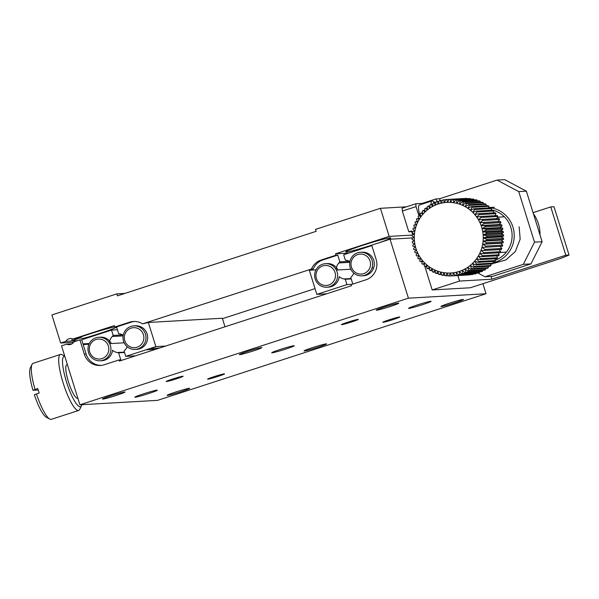 <?xml version="1.0" encoding="UTF-8"?>
<svg xmlns="http://www.w3.org/2000/svg" width="599" height="599" viewBox="0 0 599 599"><rect width="100%" height="100%" fill="white"/><g stroke="black" fill="none" stroke-linecap="round" stroke-linejoin="round"><path stroke-width="0.9" d="M462.735 273.488A38.299 37.355 86.7 0 1 461.694 273.878L459.261 271.414A35.348 34.487 86.7 0 1 456.273 272.231A35.348 34.487 86.7 0 1 453.226 272.777A35.348 34.487 86.7 0 1 450.141 273.039A35.348 34.487 86.7 0 1 447.049 273.009A35.348 34.487 86.7 0 1 443.971 272.702A35.348 34.487 86.7 0 1 440.924 272.111A35.348 34.487 86.7 0 1 437.944 271.242A35.348 34.487 86.7 0 1 435.054 270.112A35.348 34.487 86.7 0 1 432.276 268.711A35.348 34.487 86.7 0 1 429.625 267.064A35.348 34.487 86.7 0 1 427.132 265.177A35.348 34.487 86.7 0 1 424.811 263.073A35.348 34.487 86.7 0 1 422.684 260.767A35.348 34.487 86.7 0 1 420.768 258.266A35.348 34.487 86.7 0 1 419.075 255.608A35.348 34.487 86.7 0 1 417.623 252.8A35.348 34.487 86.7 0 1 416.417 249.88A35.348 34.487 86.7 0 1 415.474 246.855A35.348 34.487 86.7 0 1 414.8 243.756A35.348 34.487 86.7 0 1 414.403 240.611A35.348 34.487 86.7 0 1 414.276 237.444A35.348 34.487 86.7 0 1 414.433 234.276A35.348 34.487 86.7 0 1 414.86 231.132A35.348 34.487 86.7 0 1 415.564 228.047A35.348 34.487 86.7 0 1 416.537 225.037A35.348 34.487 86.7 0 1 417.765 222.132A35.348 34.487 86.7 0 1 419.248 219.354A35.348 34.487 86.7 0 1 420.962 216.718A35.348 34.487 86.7 0 1 422.901 214.255A35.348 34.487 86.7 0 1 425.058 211.979A35.348 34.487 86.7 0 1 427.394 209.912A35.348 34.487 86.7 0 1 429.91 208.063A35.348 34.487 86.7 0 1 432.568 206.46A35.348 34.487 86.7 0 1 435.368 205.105A35.348 34.487 86.7 0 1 438.266 204.012A35.348 34.487 86.7 0 1 441.253 203.196A35.348 34.487 86.7 0 1 444.301 202.649A35.348 34.487 86.7 0 1 447.386 202.387A35.348 34.487 86.7 0 1 450.478 202.417A35.348 34.487 86.7 0 1 453.563 202.724A35.348 34.487 86.7 0 1 456.603 203.316A35.348 34.487 86.7 0 1 459.583 204.184A35.348 34.487 86.7 0 1 462.473 205.322A35.348 34.487 86.7 0 1 465.258 206.715A35.348 34.487 86.7 0 1 467.901 208.362A35.348 34.487 86.7 0 1 470.402 210.249A35.348 34.487 86.7 0 1 472.723 212.353A35.348 34.487 86.7 0 1 474.85 214.667A35.348 34.487 86.7 0 1 476.767 217.16A35.348 34.487 86.7 0 1 478.459 219.818A35.348 34.487 86.7 0 1 479.911 222.626A35.348 34.487 86.7 0 1 481.109 225.546A35.348 34.487 86.7 0 1 482.053 228.571A35.348 34.487 86.7 0 1 482.727 231.671A35.348 34.487 86.7 0 1 483.131 234.815A35.348 34.487 86.7 0 1 483.251 237.99A35.348 34.487 86.7 0 1 483.101 241.157A35.348 34.487 86.7 0 1 482.667 244.295A35.348 34.487 86.7 0 1 481.963 247.38A35.348 34.487 86.7 0 1 480.997 250.389A35.348 34.487 86.7 0 1 479.762 253.295A35.348 34.487 86.7 0 1 478.287 256.08A35.348 34.487 86.7 0 1 476.564 258.708A35.348 34.487 86.7 0 1 474.625 261.171A35.348 34.487 86.7 0 1 472.476 263.448A35.348 34.487 86.7 0 1 470.133 265.522A35.348 34.487 86.7 0 1 467.624 267.364A35.348 34.487 86.7 0 1 464.959 268.966A35.348 34.487 86.7 0 1 462.166 270.321A35.348 34.487 86.7 0 1 459.261 271.414L459.553 274.559A38.299 37.355 86.7 0 1 458.482 274.851L456.273 272.231L456.288 275.338A38.299 37.355 86.7 0 1 455.195 275.525L453.226 272.777L452.971 275.802A38.299 37.355 86.7 0 1 451.863 275.892L450.141 273.039L449.624 275.967A38.299 37.355 86.7 0 1 448.509 275.952L447.049 273.009L446.27 275.825A38.299 37.355 86.7 0 1 445.169 275.712L443.971 272.702L442.946 275.375A38.299 37.355 86.7 0 1 441.852 275.158L440.924 272.111L439.673 274.619A38.299 37.355 86.7 0 1 438.603 274.305L437.944 271.242L436.484 273.563A38.299 37.355 86.7 0 1 435.443 273.151L435.054 270.112L433.391 272.223A38.299 37.355 86.7 0 1 432.396 271.714L432.276 268.711L430.426 270.606A38.299 37.355 86.7 0 1 429.483 270.007L429.625 267.064L427.619 268.719A38.299 37.355 86.7 0 1 426.728 268.038L427.132 265.177L424.991 266.585A38.299 37.355 86.7 0 1 424.159 265.821L424.811 263.073L422.55 264.219A38.299 37.355 86.7 0 1 421.793 263.38L422.684 260.767L420.333 261.636A38.299 37.355 86.7 0 1 419.644 260.737L420.768 258.266L418.349 258.858A38.299 37.355 86.7 0 1 417.743 257.899L419.075 255.608L416.612 255.915A38.299 37.355 86.7 0 1 416.095 254.904L417.623 252.8L415.137 252.823A38.299 37.355 86.7 0 1 414.71 251.775L416.417 249.88L413.946 249.611A38.299 37.355 86.7 0 1 413.61 248.525L415.474 246.855L413.033 246.301A38.299 37.355 86.7 0 1 412.793 245.186L414.8 243.756L412.419 242.924A38.299 37.355 86.7 0 1 412.277 241.794L414.403 240.611L412.097 239.503A38.299 37.355 86.7 0 1 412.06 238.365L414.276 237.444L412.082 236.066A38.299 37.355 86.7 0 1 412.142 234.928L414.433 234.276L412.359 232.644A38.299 37.355 86.7 0 1 412.524 231.513L414.86 231.132L412.943 229.26A38.299 37.355 86.7 0 1 413.198 228.152L415.564 228.047L413.812 225.943A38.299 37.355 86.7 0 1 414.171 224.865L416.537 225.037L414.972 222.723A38.299 37.355 86.7 0 1 415.421 221.682L417.765 222.132L416.41 219.623A38.299 37.355 86.7 0 1 416.949 218.628L419.248 219.354L418.117 216.673A38.299 37.355 86.7 0 1 418.738 215.73L420.962 216.718L420.071 213.888A38.299 37.355 86.7 0 1 420.775 213.004L422.901 214.255L422.265 211.29A38.299 37.355 86.7 0 1 423.036 210.474L425.058 211.979L424.676 208.909A38.299 37.355 86.7 0 1 425.515 208.167L427.394 209.912L427.282 206.76A38.299 37.355 86.7 0 1 428.188 206.101L429.91 208.063L430.067 204.858A38.299 37.355 86.7 0 1 431.025 204.289L432.568 206.46L433.01 203.226A38.299 37.355 86.7 0 1 434.02 202.739L435.368 205.105L436.087 201.863A38.299 37.355 86.7 0 1 437.135 201.474L438.266 204.012L439.269 200.792A38.299 37.355 86.7 0 1 440.347 200.5L441.253 203.196L442.534 200.021A38.299 37.355 86.7 0 1 443.627 199.826L444.301 202.649L445.851 199.549A38.299 37.355 86.7 0 1 446.959 199.46L447.386 202.387L449.205 199.385A38.299 37.355 86.7 0 1 450.313 199.4L450.478 202.417L452.552 199.527A38.299 37.355 86.7 0 1 453.66 199.647L453.563 202.724L455.876 199.984A38.299 37.355 86.7 0 1 456.97 200.201L456.603 203.316L459.148 200.732A38.299 37.355 86.7 0 1 460.219 201.054L459.583 204.184L462.346 201.788A38.299 37.355 86.7 0 1 463.379 202.2L462.473 205.322L465.43 203.128A38.299 37.355 86.7 0 1 466.426 203.638L465.258 206.715L468.396 204.746A38.299 37.355 86.7 0 1 469.346 205.345L467.901 208.362L471.203 206.633A38.299 37.355 86.7 0 1 472.094 207.314L470.402 210.249L473.831 208.766A38.299 37.355 86.7 0 1 474.663 209.53L472.723 212.353L476.272 211.14A38.299 37.355 86.7 0 1 477.029 211.971L474.85 214.667L478.489 213.716A38.299 37.355 86.7 0 1 479.178 214.614L476.767 217.16L480.473 216.494A38.299 37.355 86.7 0 1 481.079 217.452L478.459 219.818L482.21 219.436A38.299 37.355 86.7 0 1 482.727 220.447L479.911 222.626L483.685 222.529A38.299 37.355 86.7 0 1 484.112 223.584L481.109 225.546L484.883 225.741A38.299 37.355 86.7 0 1 485.212 226.826L482.053 228.571L485.789 229.05A38.299 37.355 86.7 0 1 486.029 230.166L482.727 231.671L486.403 232.427A38.299 37.355 86.7 0 1 486.545 233.558L483.131 234.815L486.725 235.849A38.299 37.355 86.7 0 1 486.762 236.987L483.251 237.99L486.747 239.286A38.299 37.355 86.7 0 1 486.688 240.424L483.101 241.157L486.463 242.707A38.299 37.355 86.7 0 1 486.306 243.838L482.667 244.295L485.886 246.092A38.299 37.355 86.7 0 1 485.624 247.2L481.963 247.38L485.01 249.409A38.299 37.355 86.7 0 1 484.658 250.487L480.997 250.389L483.85 252.628A38.299 37.355 86.7 0 1 483.4 253.669L479.762 253.295L482.412 255.728A38.299 37.355 86.7 0 1 481.873 256.724L478.287 256.08L480.705 258.686A38.299 37.355 86.7 0 1 480.084 259.629L476.564 258.708L478.751 261.471A38.299 37.355 86.7 0 1 478.054 262.347L474.625 261.171L476.564 264.062A38.299 37.355 86.7 0 1 475.786 264.878L472.476 263.448L474.153 266.443A38.299 37.355 86.7 0 1 473.307 267.184L470.133 265.522L471.54 268.592A38.299 37.355 86.7 0 1 470.634 269.251L467.624 267.364L468.755 270.493A38.299 37.355 86.7 0 1 467.797 271.07L464.959 268.966L465.812 272.133A38.299 37.355 86.7 0 1 464.809 272.612L462.166 270.321L462.735 273.488L479.552 272.53L479.724 271.759M459.553 274.559L476.37 273.601A38.299 37.355 86.7 0 1 475.292 273.885L458.482 274.851M456.288 275.338L473.105 274.372A38.299 37.355 86.7 0 1 472.012 274.559L455.195 275.525M452.971 275.802L469.788 274.844A38.299 37.355 86.7 0 1 468.68 274.934L451.863 275.892M449.624 275.967L451.833 275.839M446.27 275.825L448.381 275.705M442.946 275.375L444.982 275.255M439.673 274.619L441.658 274.507M436.484 273.563L438.423 273.451M433.391 272.223L435.308 272.111M430.426 270.606L432.343 270.493M427.619 268.719L429.55 268.607M424.991 266.585L426.945 266.473M422.55 264.219L424.564 264.099M420.333 261.636L422.43 261.516M418.349 258.858L420.55 258.738M416.612 255.915L418.971 255.78M415.541 228.017L413.198 228.152M416.335 224.745L414.171 224.865M417.458 221.563L415.421 221.682M418.896 218.515L416.949 218.628M420.618 215.618L418.738 215.73M422.609 212.9L420.775 213.004M424.856 210.376L423.036 210.474M427.327 208.07L425.515 208.167M430.007 205.996L428.188 206.101M432.882 204.184L431.025 204.289M435.915 202.634L434.02 202.739M439.089 201.361L437.135 201.474M442.384 200.388L440.347 200.5M445.776 199.707L443.627 199.826M463.806 198.546L446.959 199.46M449.205 199.385L466.015 198.419A38.299 37.355 86.7 0 1 467.13 198.434L450.313 199.4M452.552 199.527L469.369 198.569A38.299 37.355 86.7 0 1 470.47 198.681L453.66 199.647M455.876 199.984L472.693 199.018A38.299 37.355 86.7 0 1 473.787 199.235L456.97 200.201M459.148 200.732L475.965 199.774A38.299 37.355 86.7 0 1 477.036 200.088L460.219 201.054M462.346 201.788L479.155 200.822A38.299 37.355 86.7 0 1 480.196 201.242L463.379 202.2M465.43 203.128L482.247 202.17A38.299 37.355 86.7 0 1 483.243 202.672L466.426 203.638M468.396 204.746L485.212 203.787A38.299 37.355 86.7 0 1 486.156 204.386L469.346 205.345M471.203 206.633L488.02 205.674A38.299 37.355 86.7 0 1 488.911 206.356L472.094 207.314M473.831 208.766L490.648 207.808A38.299 37.355 86.7 0 1 491.479 208.564L474.663 209.53M476.272 211.14L493.089 210.174A38.299 37.355 86.7 0 1 493.846 211.005L477.029 211.971M478.489 213.716L495.306 212.757A38.299 37.355 86.7 0 1 495.994 213.656L479.178 214.614M480.473 216.494L497.29 215.528A38.299 37.355 86.7 0 1 497.896 216.486L481.079 217.452M482.21 219.436L499.027 218.47A38.299 37.355 86.7 0 1 499.544 219.481L482.727 220.447M483.685 222.529L500.502 221.563A38.299 37.355 86.7 0 1 500.929 222.618L484.112 223.584M484.883 225.741L501.692 224.782A38.299 37.355 86.7 0 1 502.029 225.868L485.212 226.826M485.789 229.05L502.606 228.092A38.299 37.355 86.7 0 1 502.838 229.2L486.029 230.166M486.403 232.427L503.22 231.469A38.299 37.355 86.7 0 1 503.362 232.599L486.545 233.558M486.725 235.849L503.542 234.89A38.299 37.355 86.7 0 1 503.579 236.028L486.762 236.987M486.747 239.286L503.557 238.327A38.299 37.355 86.7 0 1 503.497 239.465L486.688 240.424M486.463 242.707L503.28 241.749A38.299 37.355 86.7 0 1 503.115 242.872L486.306 243.838M485.886 246.092L502.696 245.133A38.299 37.355 86.7 0 1 502.441 246.241L485.624 247.2M485.01 249.409L501.827 248.443A38.299 37.355 86.7 0 1 501.468 249.521L484.658 250.487M483.85 252.628L500.667 251.662A38.299 37.355 86.7 0 1 500.217 252.711L483.4 253.669M482.412 255.728L499.229 254.762A38.299 37.355 86.7 0 1 498.69 255.766L481.873 256.724M480.705 258.686L497.522 257.72A38.299 37.355 86.7 0 1 496.9 258.663L480.084 259.629M478.751 261.471L495.568 260.505A38.299 37.355 86.7 0 1 494.864 261.389L478.054 262.347M476.564 264.062L493.374 263.096A38.299 37.355 86.7 0 1 492.603 263.912L475.786 264.878M474.153 266.443L490.963 265.477A38.299 37.355 86.7 0 1 490.124 266.218L473.307 267.184M471.54 268.592L488.357 267.633A38.299 37.355 86.7 0 1 487.451 268.292L470.634 269.251M468.755 270.493L485.572 269.528A38.299 37.355 86.7 0 1 484.613 270.104L467.797 271.07M465.812 272.133L482.629 271.167A38.299 37.355 86.7 0 1 481.618 271.647L464.809 272.612M476.37 273.601L476.549 273.024M470.657 199.138L470.47 198.681M473.981 199.886L473.787 199.235M477.216 200.935L477.036 200.088M480.331 202.275L480.196 201.242M483.296 203.9L483.243 202.672M486.089 205.779L486.156 204.386M488.694 207.92L488.911 206.356M491.075 210.286L491.479 208.564M493.209 212.877L493.846 211.005M494.871 216.119L495.994 213.656M496.564 218.785L497.896 216.486M500.502 221.563L498.016 221.585L499.544 219.481M501.692 224.782L499.222 224.513L500.929 222.618M502.606 228.092L500.165 227.538L502.029 225.868M503.22 231.469L500.839 230.637L502.838 229.2M503.542 234.89L501.236 233.782L503.362 232.599M503.557 238.327L501.363 236.949L503.579 236.028M503.28 241.749L501.206 240.117L503.497 239.465M502.696 245.133L500.779 243.254L503.115 242.872M501.827 248.443L500.075 246.346M500.667 251.662L499.102 249.349M499.229 254.762L497.874 252.261M497.522 257.72L496.743 255.87M495.568 260.505L495.021 258.768M493.374 263.096L493.029 261.493M490.963 265.477L490.783 264.017M488.357 267.633L488.312 266.323M485.572 269.528L485.632 268.389M482.629 271.167L482.757 270.209M479.552 272.53A38.299 37.355 86.7 0 1 478.504 272.912L461.694 273.878M500.779 243.254L482.667 244.295M501.206 240.117L483.101 241.157M501.363 236.949L483.251 237.99M501.236 233.782L483.131 234.815M500.839 230.637L482.727 231.671M500.165 227.538L482.053 228.571M499.222 224.513L481.109 225.546M498.016 221.585L479.911 222.626M316.16 231.334L117.404 295.846L116.798 293.877L51.911 314.939L60.664 343.025L65.8 341.355A5.893 5.75 86.7 0 1 73.041 339.004L114.319 325.609L114.753 327.009L129.541 322.21A16.203 15.806 86.7 0 1 133.42 321.483A16.203 15.806 86.7 0 1 142.584 323.857L311.45 269.041A16.203 15.806 86.7 0 1 321.169 260.011L335.957 255.211L335.515 253.811L389.178 236.395L380.425 208.31L315.546 229.372L316.16 231.334M222.461 318.668L315.044 288.621M124.892 293.413L116.798 293.877M406.399 206.82L380.425 208.31M377.048 243.426A23.563 1.288 162.7 0 0 390.765 237.9A23.563 1.288 162.7 0 0 367.883 243.681A23.563 1.288 162.7 0 0 345.765 251.917A23.563 1.288 162.7 0 0 346.364 252.014A23.563 1.288 162.7 0 0 371.709 245.171M348.895 253.04L335.515 253.811M389.178 236.395L412.127 235.078M224.992 326.792L222.326 318.234L148.342 322.472L142.584 323.857M311.45 269.041L313.262 268.936L309.316 270.224L315.987 269.835M86.421 338.24L83.283 338.42A23.563 1.288 162.7 0 0 116.64 327.136M114.723 326.897A23.563 1.288 162.7 0 0 95.967 331.973A23.563 1.288 162.7 0 0 75.736 338.847L73.041 339.004M60.664 343.025L73.61 342.284M402.131 208.355L402.348 211.058L408.817 231.835L411.783 231.671M134.333 321.461A16.203 15.806 -93.3 0 0 131.346 322.105L116.565 326.904L114.753 327.009M335.957 255.211L337.769 255.107L322.981 259.906A16.203 15.806 -93.3 0 0 313.262 268.936M349.374 261.299L339.865 261.845L337.769 255.107M165.624 346.065L155.867 346.619L148.342 322.472M309.316 270.224L316.834 294.371L326.59 293.817M116.565 326.904L118.662 333.643L120.07 333.957A10.318 10.063 86.7 0 1 122.945 335.006M72.397 338.757L71.805 340.15L72.516 340.591L80.049 337.956L83.283 338.42M77.368 340.689L65.8 341.355M73.108 342.306L73.243 342.74M412.741 234.756L411.558 230.952L408.817 231.835M418.873 215.722L416.035 206.61L402.348 211.058M127.138 346.694A10.318 10.063 86.7 0 1 125.056 349.973L124.09 351.066L125.753 356.398L155.867 346.619M133.802 325.886L135.486 325.789A11.785 11.493 86.7 0 1 147.107 334.002A11.785 11.493 86.7 0 1 136.834 349.322L135.149 349.412A11.785 11.493 86.7 0 1 123.005 338.308A11.785 11.493 86.7 0 1 145.43 334.1A11.785 11.493 86.7 0 1 135.149 349.412M336.091 269.625A10.318 10.063 86.7 0 1 338.892 262.939L339.865 261.845M316.834 294.371L346.948 284.6L345.286 279.269L343.878 278.947A10.318 10.063 86.7 0 1 339.221 276.656A11.785 11.493 86.7 0 1 328.469 287.116L326.784 287.213A11.785 11.493 86.7 0 1 322.614 264.219A11.785 11.493 86.7 0 1 337.065 271.894A11.785 11.493 86.7 0 1 326.784 287.213M325.437 263.687L327.121 263.59A11.785 11.493 86.7 0 1 337.784 269.557M349.779 262.31L338.892 262.939M416.035 206.61L415.811 203.765L402.258 208.167M419.884 215.662A13.253 2.823 -108 0 1 419.322 205.015L431.916 200.927A13.253 2.823 -108 0 1 432.598 201.039L434.694 202.177A11.486 2.448 -108 0 1 435.308 202.664M422.52 203.974A20.621 4.395 72 0 0 422.213 203.398L415.811 203.765M413.527 236.972L413.879 237.608M373.679 267.918L372.001 268.015M350.827 269.228L336.997 270.014M422.213 203.398L435.9 198.958L439.584 198.748L497.073 180.089L504.702 179.648L526.379 191.171L518.749 191.605L497.073 180.089M431.138 204.281A13.253 2.823 -108 0 1 431.916 200.927M435.9 198.958A20.621 4.395 -108 0 1 437.195 201.474M143.401 334.654A10.018 9.771 86.7 0 1 132.012 347.45A10.018 9.771 86.7 0 1 126.861 330.918A10.018 9.771 86.7 0 1 143.401 334.654M322.749 265.926A10.018 9.771 86.7 0 1 335.268 277.629A10.018 9.771 86.7 0 1 319.147 282.863A10.018 9.771 86.7 0 1 322.749 265.926M351.089 278.535L343.878 278.947M149.915 348.551L159.671 347.989M440.145 200.553L439.584 198.748M477.792 272.957L484.988 276.775L492.618 276.341L530.946 263.904L542.125 241.719L526.379 191.171M519.138 226.729L520.172 239.128L515.327 251.528L505.908 259.944L494.332 263.133M484.988 276.775L523.316 264.339L534.495 242.161L518.749 191.605M433.526 202.971A11.486 2.448 -108 0 1 434.694 202.177M351.216 278.932L345.286 279.269M146.044 349.809L155.8 349.247M542.125 241.719L534.495 242.161M530.946 263.904L523.316 264.339M352.077 284.308L346.948 284.6M125.753 356.398L135.509 355.836M81.823 404.699A26.513 5.646 -108 0 1 81.464 405.785L79.749 409.364A29.456 6.275 -108 0 1 78.664 410.465A29.456 6.275 -108 0 1 63.105 382.813A29.456 6.275 -108 0 1 60.477 354.428L33.095 363.308A29.456 6.275 72 0 0 32.017 364.409A29.456 6.275 72 0 0 35.049 389.455L32.96 390.301L38.216 390.001M36.449 393.947L34.36 394.801A26.513 5.646 72 0 0 46.273 417.211L49.769 419.098A29.456 6.275 72 0 1 36.449 393.947L39.182 393.056A29.456 6.275 -108 0 1 38.463 390.81A29.456 6.275 -108 0 1 37.782 388.564L35.049 389.455M60.477 354.428A29.456 6.275 -108 0 1 61.996 354.675L64.752 356.165M49.769 419.098A29.456 6.275 72 0 0 51.289 419.352L78.664 410.465M81.464 405.785A26.513 5.646 -108 0 1 67.365 384.603A26.513 5.646 -108 0 1 64.797 356.308M32.017 364.409L30.294 367.988A26.513 5.646 72 0 0 32.96 390.301M67.373 364.574L66.848 364.746A17.678 3.766 72 0 0 68.428 381.78A17.678 3.766 72 0 0 77.765 398.365L77.885 398.328M272.013 352.826A11.785 0.644 162.7 0 0 284.36 349.502A11.785 0.644 162.7 0 0 294.214 345.765A11.785 0.644 162.7 0 0 282.773 348.655A11.785 0.644 162.7 0 0 271.714 352.774A11.785 0.644 162.7 0 0 272.013 352.826M224.273 373.851A8.835 0.479 162.7 0 0 215.236 376.269A8.835 0.479 162.7 0 0 207.621 379.122A8.835 0.479 162.7 0 0 216.202 376.981A8.835 0.479 162.7 0 0 224.475 373.873A8.835 0.479 162.7 0 0 224.273 373.851M358.09 319.357A8.835 0.479 162.7 0 0 349.052 321.775A8.835 0.479 162.7 0 0 341.437 324.621A8.835 0.479 162.7 0 0 350.018 322.479A8.835 0.479 162.7 0 0 358.292 319.372A8.835 0.479 162.7 0 0 358.09 319.357M399.481 316.983A8.835 0.479 162.7 0 0 390.443 319.402A8.835 0.479 162.7 0 0 382.828 322.247A8.835 0.479 162.7 0 0 391.409 320.113A8.835 0.479 162.7 0 0 399.683 316.998A8.835 0.479 162.7 0 0 399.481 316.983M182.882 376.224A8.835 0.479 162.7 0 0 173.845 378.643A8.835 0.479 162.7 0 0 166.23 381.488A8.835 0.479 162.7 0 0 174.811 379.347A8.835 0.479 162.7 0 0 183.084 376.239A8.835 0.479 162.7 0 0 182.882 376.224M326.253 343.863A11.785 0.644 162.7 0 0 314.213 347.091A11.785 0.644 162.7 0 0 304.06 350.887A11.785 0.644 162.7 0 0 315.493 348.034A11.785 0.644 162.7 0 0 326.522 343.886A11.785 0.644 162.7 0 0 326.253 343.863M261.576 347.57A11.785 0.644 162.7 0 0 249.536 350.789A11.785 0.644 162.7 0 0 239.383 354.586A11.785 0.644 162.7 0 0 250.816 351.733A11.785 0.644 162.7 0 0 261.853 347.592A11.785 0.644 162.7 0 0 261.576 347.57M189.374 388.294A11.785 0.644 162.7 0 0 177.326 391.514A11.785 0.644 162.7 0 0 167.173 395.31A11.785 0.644 162.7 0 0 178.614 392.465A11.785 0.644 162.7 0 0 189.643 388.317A11.785 0.644 162.7 0 0 189.374 388.294M398.462 303.139A11.785 0.644 162.7 0 0 386.415 306.359A11.785 0.644 162.7 0 0 376.262 310.155A11.785 0.644 162.7 0 0 387.703 307.309A11.785 0.644 162.7 0 0 398.732 303.161A11.785 0.644 162.7 0 0 398.462 303.139M430.793 301.29A11.785 0.644 162.7 0 0 418.753 304.509A11.785 0.644 162.7 0 0 408.6 308.305A11.785 0.644 162.7 0 0 420.034 305.453A11.785 0.644 162.7 0 0 431.07 301.312A11.785 0.644 162.7 0 0 430.793 301.29M463.132 299.433A11.785 0.644 162.7 0 0 451.092 302.66A11.785 0.644 162.7 0 0 440.939 306.456A11.785 0.644 162.7 0 0 452.372 303.603A11.785 0.644 162.7 0 0 463.409 299.455A11.785 0.644 162.7 0 0 463.132 299.433M157.035 390.144A11.785 0.644 162.7 0 0 144.995 393.371A11.785 0.644 162.7 0 0 134.842 397.167A11.785 0.644 162.7 0 0 146.276 394.314A11.785 0.644 162.7 0 0 157.305 390.166A11.785 0.644 162.7 0 0 157.035 390.144M124.697 391.993A11.785 0.644 162.7 0 0 112.657 395.22A11.785 0.644 162.7 0 0 102.504 399.016A11.785 0.644 162.7 0 0 113.937 396.164A11.785 0.644 162.7 0 0 124.974 392.016A11.785 0.644 162.7 0 0 124.697 391.993M486.029 293.735L157.515 400.364L79.907 404.804L408.421 298.175L486.029 293.735L482.899 283.694M88.907 344.26L83.186 344.59M408.421 298.175L390.046 239.203L371.709 245.156L376.165 259.479A16.203 15.806 86.7 0 1 365.922 279.808L351.141 284.607L351.486 285.73L119.336 361.085L118.991 359.962L104.204 364.761A16.203 15.806 86.7 0 1 100.318 365.487A16.203 15.806 86.7 0 1 84.339 354.204L79.877 339.88L73.917 341.812A5.893 5.75 86.7 0 1 66.676 344.163L61.532 345.833L79.907 404.804M390.046 239.203L413.235 237.878M432.186 289.953L470.342 287.775L560.686 258.446L569.05 255.039L565.815 255.226L491.899 279.216L459.568 281.073L432.186 289.953L424.878 266.488M424.144 264.122L424.377 264.885M71.895 343.863L66.676 344.163M371.844 245.597L343.676 254.74L345.338 260.071L346.746 260.385A10.318 10.063 86.7 0 1 349.621 261.426M459.568 281.073L457.846 275.555M569.05 255.039L554.008 206.737L550.773 206.925L533.073 212.667M109.415 343.205A10.318 10.063 86.7 0 1 112.215 336.511L113.189 335.418L111.526 330.086L81.689 339.775L79.877 339.88M81.689 339.775L86.151 354.099A16.203 15.806 -93.3 0 0 101.224 365.412M124.54 352.504L118.617 352.841L120.803 359.857L118.991 359.962M353.814 273.122A10.318 10.063 86.7 0 1 351.733 276.401L350.767 277.487L352.811 284.068M360.478 252.314L362.163 252.216A11.785 11.493 86.7 0 1 373.783 260.423A11.785 11.493 86.7 0 1 363.511 275.742L361.826 275.839A11.785 11.493 86.7 0 1 349.674 264.736A11.785 11.493 86.7 0 1 372.106 260.52A11.785 11.493 86.7 0 1 361.826 275.839M491.899 279.216L491.03 276.431M565.815 255.226L550.773 206.925M118.617 352.841L117.209 352.526A10.318 10.063 86.7 0 1 112.545 350.228A11.785 11.493 86.7 0 1 101.793 360.695L100.108 360.785A11.785 11.493 86.7 0 1 95.937 337.791A11.785 11.493 86.7 0 1 110.388 345.473A11.785 11.493 86.7 0 1 100.108 360.785M98.76 337.259L100.445 337.162A11.785 11.493 86.7 0 1 111.115 343.13M117.449 329.75L111.526 330.086M117.209 352.526L124.412 352.107M122.705 334.871L113.189 335.418M110.321 343.594L124.15 342.8M370.07 261.074A10.018 9.771 86.7 0 1 358.689 273.878A10.018 9.771 86.7 0 1 353.537 257.338A10.018 9.771 86.7 0 1 370.07 261.074M96.072 339.498A10.018 9.771 86.7 0 1 108.599 351.201A10.018 9.771 86.7 0 1 92.478 356.435A10.018 9.771 86.7 0 1 96.072 339.498M123.109 335.882L112.215 336.511M488.732 207.613A27.988 27.299 86.7 0 1 490.588 207.808M490.663 207.823A27.988 27.299 86.7 0 1 514.189 234.231A27.988 27.299 86.7 0 1 493.299 262.759M494.445 207.224L488.739 207.553M491.195 209.785A26.221 25.577 86.7 0 1 492.917 210.182M493.157 210.249A26.221 25.577 86.7 0 1 512.085 234.389A26.221 25.577 86.7 0 1 495.455 260.146M533.395 213.686A35.348 34.487 86.7 0 1 540.036 235.003M131.346 322.105L129.541 322.21M322.981 259.906L321.169 260.011M86.151 354.099L84.339 354.204M500.322 252.464L506.402 252.119M497.469 217.22L504.38 216.823M72.344 342.351A26.513 26.513 0 0 0 72.958 343.04M89.258 343.512L82.969 343.878M493.284 263.193L495.186 263.088"/></g></svg>
